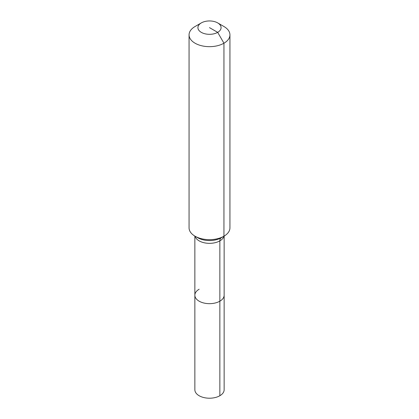 <?xml version="1.0" encoding="UTF-8"?>
<svg xmlns="http://www.w3.org/2000/svg" width="419" height="419" viewBox="0 0 419 419"><rect width="100%" height="100%" fill="white"/><g stroke="black" fill="none" stroke-linecap="round" stroke-linejoin="round"><path stroke-width="0.63" d="M224.144 236.086L224.144 389.759A14.644 8.453 180 0 1 219.855 395.735A14.644 8.453 180 0 1 203.896 397.568A14.644 8.453 180 0 1 194.856 389.759L194.856 295.206A14.644 8.453 180 0 1 199.145 289.23M217.686 22.909A11.58 6.683 180 0 1 217.686 32.363A11.58 6.683 180 0 1 201.314 32.363A11.58 6.683 180 0 1 201.314 22.909A11.58 6.683 180 0 1 217.686 22.909L223.95 26.523A20.437 11.8 180 0 1 229.937 34.866L229.937 227.857A20.437 11.8 180 0 1 223.95 236.201L221.269 237.751A6.814 3.933 -120 0 0 219.855 240.867L219.855 301.188A14.644 8.453 180 0 0 224.144 295.206A14.644 8.453 180 0 1 219.855 301.188A14.644 8.453 180 0 1 203.896 303.021A14.644 8.453 180 0 1 194.856 295.206A14.644 8.453 180 0 0 203.896 303.021A14.644 8.453 180 0 0 219.855 301.188L219.855 395.735M201.314 22.909L195.05 26.523L201.314 22.909M229.937 34.866A20.437 11.8 180 0 1 223.95 43.209A20.437 11.8 180 0 1 201.68 45.765A20.437 11.8 180 0 1 189.063 34.866A20.437 11.8 180 0 1 195.05 26.523L195.05 26.523M209.5 27.633L217.686 32.363L223.95 43.209L223.95 236.201A20.437 11.8 180 0 1 195.05 236.201A20.437 11.8 180 0 1 189.063 227.857L189.063 34.866M221.269 237.751L223.95 236.201L221.269 237.751A16.64 9.606 180 0 1 197.731 237.751L195.05 236.201M223.971 236.19A14.644 8.453 180 0 1 219.855 240.867A14.644 8.453 180 0 1 199.145 240.867A14.644 8.453 180 0 1 195.029 236.19M194.856 236.086L194.856 295.206"/></g></svg>
